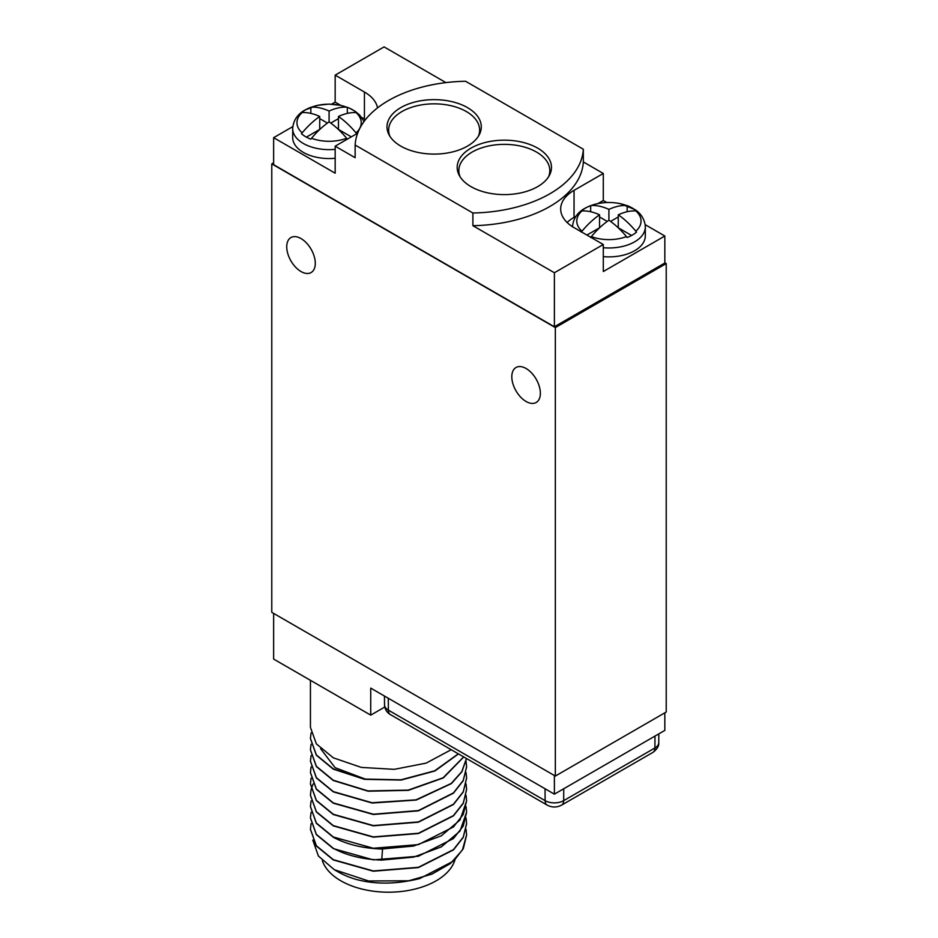 <?xml version="1.0" encoding="UTF-8"?>
<svg xmlns="http://www.w3.org/2000/svg" width="938" height="938" viewBox="0 0 938 938"><rect width="100%" height="100%" fill="white"/><g stroke="black" fill="none" stroke-linecap="round" stroke-linejoin="round"><path stroke-width="1.41" d="M273.638 162.802L271.774 163.88L271.774 612.338L555.331 776.054L666.226 712.024L666.226 263.566L664.831 262.757M666.226 263.566L555.331 327.585L271.774 163.88M554.393 326.776L554.393 272.747L603.298 244.513L603.298 271.528L664.831 236.013L664.831 263.027L554.393 326.776L273.638 164.689L273.638 137.675L335.171 173.202L335.171 146.176L357.659 133.196M555.331 776.054L555.331 327.585M526.089 401.487A20.19 11.655 -120 0 0 536.219 402.472A20.19 11.655 -120 0 0 539.268 386.28A20.19 11.655 -120 0 0 526.089 368.505A20.19 11.655 -120 0 0 516.017 367.497A20.19 11.655 -120 0 0 512.887 383.665A20.19 11.655 -120 0 0 526.089 401.487M301.016 271.539A20.19 11.655 -120 0 0 311.146 272.524A20.19 11.655 -120 0 0 314.195 256.332A20.19 11.655 -120 0 0 301.016 238.569A20.19 11.655 -120 0 0 290.944 237.549A20.19 11.655 -120 0 0 287.814 253.717A20.19 11.655 -120 0 0 301.016 271.539M554.393 775.515L554.393 794.146L370.733 688.117L370.733 715.131L273.638 659.074L273.638 613.417M384.779 707.029L370.733 715.131M310.431 680.32L310.431 727.36L316.376 743.904L333.307 757.822L361.306 767.413L394.241 769.348L426.133 763.122L451.213 749.708M458.307 753.812L434.704 770.802L400.972 779.818L364.507 779.056L333.307 768.89L316.376 754.973L310.431 738.429L311.076 732.895M310.431 738.569L316.376 755.242L333.307 769.16L364.589 779.337L401.136 780.064L434.915 770.977L458.459 753.906M310.431 761.269L316.376 777.942L333.307 791.86L372.14 803.022L416.226 800.055L451.436 783.57L461.953 771.669L466.467 758.525M310.431 749.919L316.376 766.592L333.307 780.51L368.13 791.203L408.37 790.347L443.334 777.919L463.747 756.954M320.585 748.665L335.077 767.671L365.703 779.244M466.432 758.502L461.824 771.611L451.248 783.453L416.038 799.833L372.034 802.74L333.307 791.59L316.376 777.672L310.431 761.128L311.076 755.582M310.431 795.307L316.376 811.98L333.307 825.897L373.289 837.165L418.395 833.542L453.441 815.872L463.243 803.385L466.608 789.632M310.431 783.957L316.376 800.63L333.307 814.547L373.289 825.827L418.395 822.192L453.441 804.523L463.243 792.035L466.608 778.282M310.431 772.607L316.376 789.292L333.307 803.198L373.289 814.477L418.395 810.842L453.441 793.185L463.243 780.686L466.608 766.932M310.431 806.645L316.376 823.33L333.307 837.247C346.79 844.446 362.924 848.374 381.707 849.019L413.623 846.041L441.27 835.84L459.995 820.011L466.608 800.97M466.057 783.957L466.608 789.491L463.243 803.116L453.441 815.603L418.395 833.272L373.289 836.895L333.307 825.628L316.376 811.71L310.431 795.166L311.076 789.632M311.111 789.491L313.104 783.957M466.057 772.607L466.608 778.141L463.243 791.766L453.441 804.253L418.395 821.923L373.289 825.557L333.307 814.278L316.376 800.36L310.431 783.816L311.076 778.282M466.057 795.307L466.608 800.841L463.243 814.454L453.441 826.953L418.395 844.622L373.289 848.245L333.307 836.977L316.376 823.06L310.431 806.516L311.076 800.97M466.057 806.645L466.608 812.191L459.995 831.091L441.27 846.92L413.623 857.121L381.707 860.087C362.924 859.443 346.79 855.526 333.307 848.315L316.376 834.398L310.431 817.854L311.076 812.32M466.057 761.257L466.608 766.803L463.243 780.416L453.441 792.915L418.395 810.573L373.289 814.207L333.307 802.928L316.376 789.01L310.431 772.478L311.076 766.932M463.642 756.896L443.135 777.766L408.194 790.113L368.036 790.922L333.307 780.24L316.376 766.323L310.431 749.779L311.076 744.244M466.057 817.995L466.608 823.799L463.243 837.423L453.441 849.91L418.395 867.58L373.289 871.214L333.307 859.935L316.376 846.017L310.431 829.344M466.608 835.008L463.349 848.562L453.851 860.885L419.743 878.566A78.088 45.083 180 0 1 408.722 880.794L431.902 874.134L450.463 863.511L462.457 849.957L466.608 834.879L466.057 829.344M310.431 817.995L316.376 834.668L333.307 848.585L373.289 859.865L418.395 856.23L453.441 838.572L463.243 826.073L466.608 812.32M312.8 840.061L318.404 856.031L334.268 869.678L337.985 871.824A71.464 41.26 180 0 0 355.162 879.14C374.649 884.581 396.176 884.393 419.743 878.566M311.076 823.67L310.431 829.204L316.376 845.748L333.307 859.665L373.289 870.945L418.395 867.31L453.441 849.64L463.243 837.153L466.608 823.529M334.268 869.678L368.528 880.97L408.722 880.794M454.965 859.818A67.407 38.915 0 0 1 408.968 890.361A67.407 38.915 0 0 1 340.846 880.805A67.407 38.915 180 0 1 322.32 860.638M664.831 712.833L664.831 730.397L554.393 794.146M664.831 236.013L645.156 224.651M606.78 202.491L603.298 200.486L603.298 173.471L574.044 190.355A45.657 26.358 0 0 0 560.678 208.986A45.657 26.358 0 0 0 574.044 227.629L603.298 244.513M554.393 272.747L472.893 225.695A114.155 65.906 0 0 0 583.33 161.934L603.298 173.471M583.33 161.934L583.33 149.236L465.576 81.254A114.155 65.906 0 0 0 355.139 145.015L472.893 212.996A114.155 65.906 0 0 0 583.33 149.236M331.653 104.177L335.171 102.148L335.171 75.134L384.076 46.9L445.925 82.614M355.139 145.015L355.139 157.713L335.171 146.176M472.893 225.695L472.893 212.996M292.808 126.607L273.638 137.675M377.533 107.87A45.657 26.358 0 0 0 364.425 92.018L364.425 119.032A45.657 26.358 180 0 1 365.468 119.654M335.171 75.134L364.425 92.018M335.171 102.148L340.705 105.337M361.705 117.461L364.425 119.032M364.026 121.553L359.676 115.046L355.092 111.223L349.124 107.999L340.705 105.337L328.992 104.118L317.361 105.361L305.073 109.981C301.145 112.068 293.36 117.637 292.691 128.635L292.691 137.534A36.394 21.011 0 0 0 335.171 158.252M329.086 111.059L329.086 121.87A65.848 38.012 120 0 0 311.533 138.273L310.841 139.164A33.088 19.1 0 0 1 301.485 133.759L302.177 132.868A65.848 38.012 -60 0 1 319.729 116.464A65.848 38.012 -120 0 0 302.177 112.583L301.485 112.689A33.088 19.1 0 0 1 305.694 109.723A33.088 19.1 0 0 1 310.841 107.295L311.533 107.178A65.848 38.012 60 0 1 329.086 111.059A65.848 38.012 -60 0 1 346.65 107.178L347.33 107.295A33.088 19.1 0 0 1 356.698 112.689L356.006 112.583A65.848 38.012 120 0 0 338.454 116.464L338.454 129.432L351.316 136.866M338.454 116.464A65.848 38.012 60 0 1 356.006 132.868L356.698 133.759M347.33 107.295L347.33 113.392M347.33 139.164L346.65 138.273A65.848 38.012 -120 0 0 329.086 121.87M310.841 107.295L310.841 113.392M327.421 123.066L319.729 118.622M338.454 118.622L330.762 123.066M319.729 116.464L319.729 129.432L306.398 137.124M467.476 107.612A47.146 27.225 0 0 0 416.097 101.714A47.146 27.225 0 0 0 386.995 126.865A47.146 27.225 0 0 0 400.796 146.117A47.146 27.225 0 0 0 452.186 152.015A47.146 27.225 0 0 0 481.288 126.865A47.146 27.225 0 0 0 467.476 107.612M537.673 148.145A47.146 27.225 0 0 0 486.283 142.236A47.146 27.225 0 0 0 457.181 167.386A47.146 27.225 0 0 0 470.993 186.639A47.146 27.225 0 0 0 522.372 192.536A47.146 27.225 0 0 0 551.474 167.386A47.146 27.225 0 0 0 537.673 148.145M567.127 222.505A45.657 26.358 180 0 1 574.044 217.37L575.979 216.256M598.034 203.523L603.298 200.486M603.298 256.637A36.394 21.011 0 0 0 634.639 250.727A36.394 21.011 0 0 0 645.309 235.872L645.309 226.961A36.394 21.011 180 0 1 634.639 241.828A36.394 21.011 0 0 1 603.298 247.726M581.302 232.096L581.994 231.205A65.848 38.012 -60 0 1 599.546 214.802A65.848 38.012 -120 0 0 581.994 210.921L581.302 211.027A33.088 19.1 0 0 1 585.511 208.06A33.088 19.1 0 0 1 590.67 205.621L591.35 205.516A65.848 38.012 60 0 1 608.914 209.397A65.848 38.012 -60 0 1 626.467 205.516L627.159 205.621A33.088 19.1 0 0 1 636.515 211.027L635.823 210.921A65.848 38.012 120 0 0 618.271 214.802L618.271 227.77L631.602 235.461M618.271 214.802A65.848 38.012 60 0 1 635.823 231.205L636.515 232.096A33.088 19.1 0 0 1 632.306 235.075A33.088 19.1 0 0 1 627.159 237.502L626.467 236.599A65.848 38.012 -120 0 0 608.914 220.207A65.848 38.012 120 0 0 591.35 236.599L590.67 237.502M627.159 205.621L627.159 211.73M590.67 205.621L590.67 211.73M608.914 209.397L608.914 220.207M607.238 221.403L599.546 216.959M618.271 216.959L610.579 221.403M599.546 214.802L599.546 227.77L586.918 235.063M388.649 131.062A47.146 27.225 0 0 0 388.027 132.539M480.256 132.539A47.146 27.225 0 0 0 479.635 131.062M478.321 136.362A45.493 26.264 0 0 0 479.635 130.112A45.493 26.264 0 0 0 466.315 111.528A45.493 26.264 0 0 0 416.73 105.842A45.493 26.264 0 0 0 388.649 130.112A45.493 26.264 0 0 0 389.95 136.362M458.834 171.584A47.146 27.225 0 0 0 458.213 173.061M550.442 173.061A47.146 27.225 0 0 0 549.82 171.584M548.507 176.883A45.493 26.264 0 0 0 549.82 170.634A45.493 26.264 0 0 0 536.501 152.062A45.493 26.264 0 0 0 486.916 146.363A45.493 26.264 0 0 0 458.834 170.634A45.493 26.264 0 0 0 460.148 176.883M381.707 860.087L382.552 849.031M545.037 788.752L545.13 800.653L388.379 710.148A13.109 7.563 180 0 1 384.533 704.848L384.439 696.031M388.285 698.247L388.379 710.148A9.931 5.734 -60 0 0 390.431 714.627C386.761 712.446 384.803 709.187 384.533 704.848M563.75 788.752L563.668 800.653A13.109 7.563 180 0 1 545.13 800.653A9.931 5.734 -60 0 0 547.182 805.121L390.431 714.627M654.994 736.072L654.912 747.973L563.668 800.653A9.931 5.734 -120 0 1 561.604 805.121C556.797 807.618 551.99 807.618 547.182 805.121M658.839 733.856L658.746 742.673A13.109 7.563 180 0 1 654.912 747.973A9.931 5.734 -120 0 1 652.848 752.44L561.604 805.121M292.691 128.635A36.394 21.011 0 0 0 335.171 149.341M356.006 112.583A32.138 18.561 180 0 1 356.006 132.868M311.533 107.178A32.138 18.561 180 0 1 346.65 107.178M311.533 138.273A32.138 18.561 0 0 0 346.65 138.273M302.177 112.583A32.138 18.561 0 0 0 302.177 132.868M574.044 190.355L574.044 217.37M635.823 210.921A32.138 18.561 180 0 1 635.823 231.205M591.35 205.516A32.138 18.561 180 0 1 626.467 205.516M591.35 236.599A32.138 18.561 0 0 0 626.467 236.599M581.994 210.921A32.138 18.561 0 0 0 581.994 231.205M658.746 742.673C659.133 745.933 657.163 749.192 652.848 752.44M645.309 226.961L645.192 225.014C643.421 215.083 636.867 210.827 634.909 209.561L620.522 203.675C607.378 201.119 595.501 202.667 584.89 208.318C580.962 210.405 573.177 215.975 572.508 226.961M479.635 134.017L479.635 130.112M388.649 134.017L388.649 130.112M549.82 174.538L549.82 170.634M458.834 174.538L458.834 170.634"/></g></svg>
